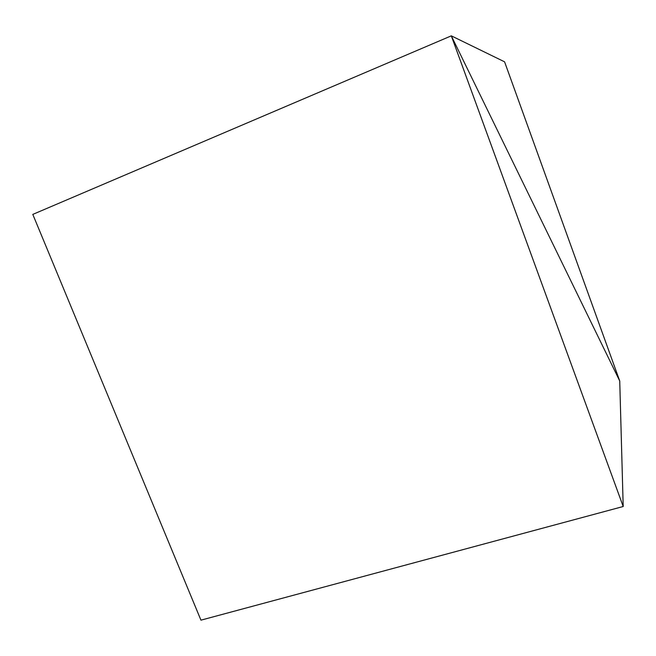 <?xml version="1.0" encoding="UTF-8"?>
<svg xmlns="http://www.w3.org/2000/svg" width="656" height="656" viewBox="0 0 656 656"><rect width="100%" height="100%" fill="white"/><g stroke="black" fill="none" stroke-linecap="round" stroke-linejoin="round"><path stroke-width="0.98" d="M619.731 380.988L451.312 35.842L504.579 61.828L619.731 380.988L451.312 35.842L623.2 506.506L619.731 380.988M32.8 214.397L451.312 35.842L32.8 214.397L200.941 620.158L623.2 506.506"/></g></svg>
